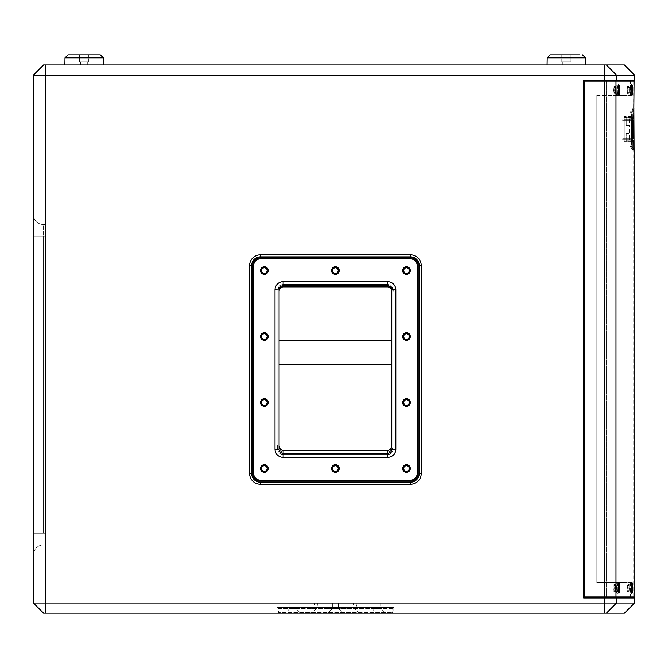 <?xml version="1.0" encoding="UTF-8"?>
<svg xmlns="http://www.w3.org/2000/svg" width="668" height="668" viewBox="0 0 668 668"><rect width="100%" height="100%" fill="white"/><g stroke="black" fill="none" stroke-linecap="round" stroke-linejoin="round"><path stroke-width="0.5" stroke-dasharray="3.34 2.5" d="M80.335 54.818L88.727 54.818L79.592 54.818L88.727 54.818L79.592 54.818L88.727 54.818L79.592 54.818L79.592 61.924L88.727 61.924L79.592 61.924L88.727 61.924L79.592 61.924L79.592 54.818M81.187 61.924L87.717 61.924L81.187 61.924M81.187 64.971L87.717 64.971L81.187 64.971M68.011 64.971L103.448 64.971L68.011 64.971M100.275 54.818L68.044 54.818M570.948 54.818L561.813 54.818L570.948 54.818L570.948 61.924L561.813 61.924L570.948 61.924L561.813 61.924L570.948 61.924L570.948 54.818L561.813 54.818L570.739 54.818M562.99 61.924L569.938 61.924L562.99 61.924M562.99 64.971L569.938 64.971L562.99 64.971M547.96 64.971L585.669 64.971L547.96 64.971M550.265 54.818L579.874 54.818M563.408 61.924L569.938 61.924L563.408 61.924M563.408 64.971L569.938 64.971L563.408 64.971M550.232 64.971L585.669 64.971L550.232 64.971M630.65 85.187L630.692 95.006L630.65 85.187L631.318 84.101L631.218 94.631A2.029 1.436 -2.4 0 0 630.534 93.612M631.218 94.714L631.577 85.479L631.218 94.714A2.029 1.436 -2.4 0 0 631.218 94.631L631.318 96.092L629.005 93.654L629.005 86.548L628.989 93.629L629.005 86.548L629.022 93.629L631.394 95.649L631.427 84.585L629.005 86.548L630.667 85.162M631.218 147.795L632.855 150.008L632.287 148.864L632.137 140.096L632.287 148.864A2.029 2.029 135 0 1 632.88 150.3L632.73 140.096L632.88 150.3A2.029 2.029 -45 0 0 632.287 148.864L631.218 147.795A4.058 4.058 0 0 1 630.033 144.923L630.033 140.096L630.033 144.923A4.058 4.058 0 0 0 631.218 147.795L631.218 140.096L631.218 147.795A4.058 4.058 0 0 1 630.033 144.923M632.479 149.056A2.029 2.029 0 0 1 633.08 150.492L633.08 596.941L614.986 596.941L633.08 596.941M619.244 95.315A1.019 0.944 -162.5 0 0 618.852 94.58L618.76 85.195A1.019 0.944 17.7 0 0 618.802 84.886C618.167 90.815 618.317 94.297 619.244 95.315C619.871 89.378 619.729 85.896 618.802 84.886M632.521 94.914L632.304 85.287L632.521 94.914A1.019 0.877 -176.3 0 0 632.145 94.238L632.07 85.362L632.028 94.839M632.212 88.026L632.212 92.167M632.304 94.789A1.019 0.885 176 0 0 631.961 94.246L632.354 95.349L632.304 85.354A1.019 0.877 4 0 0 632.304 85.287M618.601 85.362L618.727 94.839M618.601 583.314C619.294 585.126 619.378 588.199 618.852 592.533L618.718 592.8C618.017 590.988 617.933 587.915 618.476 583.573L618.727 583.314C618.059 584.742 617.95 587.706 618.393 592.215L618.785 593.009L616.247 590.813L616.606 588.057L616.247 590.813L615.963 588.057L616.247 590.813L615.637 590.595L615.345 588.057L615.604 590.579L615.929 588.057L615.637 590.595L618.61 592.8M618.802 582.838C618.167 588.775 618.317 592.249 619.244 593.267C619.871 587.331 619.729 583.857 618.802 582.838A1.019 0.944 17.7 0 1 618.76 583.147C618.217 583.256 618.451 594.804 618.785 593.009M632.028 583.314L632.212 590.128M632.304 583.239L632.521 592.867L632.304 583.239A1.019 0.877 4 0 1 632.304 583.314L632.354 593.301M632.212 585.986L632.07 583.314M614.276 588.057L613.984 585.519L613.984 590.595L613.692 588.057L613.984 590.595L614.276 588.057M627.444 588.057L627.344 585.519L627.444 588.057M613.692 90.097L613.984 87.558L614.276 90.097L613.984 87.558L613.984 92.635L614.276 90.097L613.984 92.635L613.692 90.097M627.244 90.097L627.344 87.558L627.244 90.097M613.934 591.581L613.984 584.5L613.934 591.581M617.958 593.576L615.595 591.589L615.637 584.5L615.587 591.581L617.958 593.576C617.165 589.059 617.215 585.385 618.092 582.538C618.86 587.055 618.81 590.729 617.942 593.568L618.092 593.568C618.86 589.059 618.81 585.385 617.942 582.538L618.092 582.538M631.427 593.568L631.377 582.538L631.394 593.601L629.005 591.606L627.344 591.606L627.327 584.525L627.327 591.581L629.005 591.606L629.005 584.5L628.989 591.581L631.394 593.601L631.427 582.538L631.377 593.568M631.377 582.538L629.005 584.5L627.344 584.5L629.005 584.5L631.427 582.538M617.958 582.529L615.595 584.517L617.942 582.538C617.165 587.055 617.215 590.729 618.092 593.568M614.034 93.629L613.984 86.548L614.034 93.629M615.687 93.629L615.637 86.548L615.687 93.629M618.092 95.616L617.958 95.624C618.81 92.768 618.86 89.086 618.092 84.585L617.958 84.569C618.81 87.433 618.86 91.107 618.092 95.616C617.215 92.768 617.165 89.094 617.942 84.585L615.595 86.564L617.958 84.569M632.279 85.838A1.019 0.885 -3.8 0 1 632.145 85.955L632.028 85.362M627.361 93.629L627.344 86.548L627.361 93.629M632.354 84.853L629.648 87.324L629.64 92.852L629.64 87.341L629.648 92.869L629.648 87.324L632.304 85.354A1.019 0.877 4 0 1 631.961 85.963L632.07 85.362M618.785 85.137L616.247 87.341L616.322 92.852L616.247 87.341L618.76 85.195A1.019 0.944 17.7 0 1 618.476 85.613L618.727 85.362M631.936 147.077L633.865 149.908L633.005 148.146L632.846 140.096L633.197 148.338L631.936 147.077A3.048 3.048 0 0 1 631.043 144.923L631.043 113.944L631.043 144.923A3.048 3.048 0 0 0 631.936 147.077L631.936 140.096L631.936 147.077A3.048 3.048 0 0 1 631.043 144.923M633.197 148.338A3.048 3.048 0 0 1 633.84 149.281L633.865 149.832A3.048 3.048 135 0 0 633.005 148.146A3.048 3.048 -45 0 1 633.899 150.3L634.091 150.492M633.74 117.76L633.748 141.791M633.832 149.131L633.874 150.083M633.899 108.575L633.899 108.575A3.048 3.048 -135 0 1 633.005 110.729L631.936 111.79L631.936 118.779L631.936 111.79L633.005 110.729L632.846 118.779L633.005 110.729L633.865 108.984L633.005 110.729A3.048 3.048 45 0 0 633.865 109.043L633.197 110.529M633.832 109.627L633.815 110.337M633.815 110.379L633.765 113.401M633.765 113.794L633.757 114.963M634.091 81.212L584.174 81.212L604.415 81.212L584.174 81.212L584.174 596.941L584.174 81.212L584.174 596.941L634.091 596.941M632.88 108.575L632.73 118.779L632.88 108.575A2.029 2.029 -135 0 1 632.287 110.011L631.218 111.08L631.218 118.779L631.218 111.08L632.287 110.011L632.137 118.779L632.287 110.011A2.029 2.029 45 0 0 632.88 108.575M631.427 84.585L631.377 95.616M618.092 84.585C617.215 87.433 617.165 91.107 617.942 95.616L615.595 93.637L617.958 95.624M614.986 81.212L633.08 81.212L604.415 81.212L614.986 81.212L614.986 596.941L604.415 596.941L614.986 596.941L614.986 81.212M615.996 596.941L614.986 596.941L615.996 596.941L615.996 81.212M604.415 596.941L584.174 596.941L604.415 596.941L604.415 81.212M630.033 142.226L630.033 116.641L630.033 142.226L631.043 142.226L631.043 116.641L631.043 142.226L630.033 142.226M630.033 113.944L630.033 140.096L630.033 113.944A4.058 4.058 0 0 1 631.218 111.08A4.058 4.058 0 0 0 630.033 113.944A4.058 4.058 0 0 1 631.218 111.08M631.043 113.944A3.048 3.048 0 0 1 631.936 111.79A3.048 3.048 0 0 0 631.043 113.944A3.048 3.048 0 0 1 631.936 111.79M631.043 116.641L630.033 116.641L631.043 116.641M622.726 139.078L622.726 139.846L622.726 139.078M632.437 117.693L631.043 113.702L631.043 139.846L631.043 119.789L631.043 139.078L632.571 139.078A169.739 169.739 0 0 0 632.571 119.789A169.739 169.739 0 0 1 632.571 139.078A169.739 169.739 0 0 0 632.571 119.789A169.739 169.739 0 0 1 632.571 139.078L631.043 139.078L631.043 119.789L632.571 119.789L631.043 119.789L631.043 139.078L632.571 139.078L631.043 139.078L631.043 119.789L632.571 119.789L631.043 119.789L631.043 141.315L631.043 117.56L631.043 145.173L631.552 139.078L631.427 145.173L632.563 139.136L632.563 119.731L631.552 119.789L631.552 139.078L631.427 113.702L631.552 119.789L632.563 119.731L632.563 139.136L631.552 139.078L632.563 139.136L632.437 141.182L631.043 145.173L631.043 113.702L632.563 119.731L632.345 116.558M622.726 119.789L622.726 120.557L622.726 119.789M631.043 127.855L632.838 127.855A169.739 169.739 0 0 0 632.746 123.755A169.739 169.739 0 0 1 632.838 127.855A169.739 169.739 0 0 0 632.746 123.755A169.739 169.739 0 0 1 632.746 135.12A169.739 169.739 0 0 0 632.746 123.755A169.739 169.739 0 0 1 632.838 127.855L631.043 127.855L631.043 123.755L632.746 123.755A169.739 169.739 0 0 1 632.746 135.12A169.739 169.739 0 0 0 632.838 131.02A169.739 169.739 0 0 1 632.746 135.12A169.739 169.739 0 0 0 632.746 123.755L631.043 123.755L631.043 127.855L632.838 127.855L631.043 127.855L631.043 123.755L632.746 123.755L631.043 123.755L631.043 135.12L632.746 135.12A169.739 169.739 0 0 0 632.838 131.02A169.739 169.739 0 0 1 632.746 135.12L631.043 135.12L631.043 123.755L632.746 123.755L631.043 123.755L631.043 127.855L631.043 123.755L632.746 123.755L631.043 123.755L631.043 135.12L632.746 135.12L631.043 135.12L631.043 131.02L632.838 131.02L631.043 131.02L631.043 135.12L632.746 135.12L631.043 135.12L631.043 123.755L631.043 135.12L632.746 135.12L631.043 135.12L631.043 131.02L632.838 131.02L631.043 131.02L631.043 135.12L631.043 123.755L631.043 135.12L631.043 123.755L631.043 127.855L633.331 127.855L631.043 127.855L633.331 127.855L633.331 123.755L631.043 123.755L633.331 123.755L633.331 135.12L631.043 135.12L631.043 131.02L631.043 135.12L633.331 135.12L633.331 131.02L631.043 131.02L633.331 131.02L633.331 135.12L631.043 135.12L633.331 135.12L633.331 123.755L631.043 123.755L633.331 123.755L633.331 127.855L631.043 127.855M631.352 119.789L631.352 139.078L631.352 116.75L624.246 116.75L631.352 116.75L631.352 142.125L624.246 142.125L631.352 142.125L631.352 139.078L631.352 144.664L631.352 114.211L631.352 119.789L624.246 119.789L624.246 142.125L624.246 117.56L624.246 119.789L631.352 119.789L631.043 114.211L631.043 140.096L631.043 119.789L631.043 139.078L631.043 119.789L631.552 119.789L624.246 119.789L631.352 119.789M631.043 141.315L624.246 141.315L631.043 141.315M631.043 117.56L624.246 117.56L631.043 117.56M629.273 119.789L629.273 125.375L626.225 125.375L626.225 117.76L626.225 125.375L626.225 119.789L626.225 125.375L629.273 125.375L629.273 118.779L626.225 118.779L626.225 119.789L626.225 118.779L629.273 118.779L629.273 119.789L626.225 119.789L629.273 119.789M629.273 139.078L629.273 133.5L626.225 133.5L626.225 141.115L630.033 141.115L626.225 141.115L626.225 133.5L629.273 133.5L629.273 125.375L629.273 133.5L626.225 133.5L629.273 133.5L629.273 140.096L626.225 140.096L626.225 139.078L626.225 140.096L629.273 140.096L629.273 139.078L626.225 139.078L629.273 139.078M629.273 125.375L626.225 125.375L629.273 125.375M626.225 117.76L630.033 117.76L626.225 117.76M633.331 119.789L630.033 119.789L630.033 139.078L630.033 119.789L626.225 119.789L630.033 119.789L630.033 117.76A1.019 1.019 0 0 1 631.043 118.779L631.936 118.779L631.936 140.096L631.936 118.779L631.043 118.779A1.019 1.019 0 0 0 630.033 117.76L630.033 119.789L633.331 119.789L633.331 139.078L633.331 119.789L633.331 139.078L624.246 139.078L631.352 139.078L624.246 139.078L631.352 139.078L630.033 139.078L630.033 141.115L630.033 139.078L633.331 139.078L631.043 139.078L633.331 139.078L633.331 119.789L631.043 119.789L633.331 119.789M633.331 135.12L631.043 135.12L633.331 135.12L633.331 131.02L631.043 131.02L633.331 131.02L633.331 135.12L631.043 135.12L633.331 135.12L633.331 123.755L633.331 135.12M633.331 123.755L631.043 123.755L633.331 123.755L631.043 123.755L633.331 123.755L633.331 127.855L633.331 123.755M631.043 140.096A1.019 1.019 0 0 1 630.033 141.115A1.019 1.019 0 0 0 631.043 140.096L631.936 140.096L631.043 140.096A1.019 1.019 0 0 1 630.033 141.115M391.765 613.182L279.082 613.182L278.573 612.673L392.275 612.673L278.573 612.673L278.573 608.615L392.275 608.615L392.275 612.673L391.765 613.182L279.082 613.182M289.386 608.615L296.492 608.615L289.386 608.615L289.386 609.116L296.492 609.116L300.55 613.182L285.32 613.182L300.55 613.182M296.492 608.615L296.492 609.116L289.386 609.116L285.32 613.182M338.977 609.116L343.035 613.182L327.813 613.182L343.035 613.182L327.813 613.182L343.035 613.182L338.977 609.116L331.871 609.116L327.813 613.182L331.871 609.116L338.977 609.116L331.871 609.116L338.977 609.116L338.977 608.615L338.977 609.116M374.356 608.615L381.461 608.615L374.356 608.615L374.356 609.116L381.461 609.116L385.519 613.182L370.297 613.182L385.519 613.182M381.461 608.615L381.461 609.116L374.356 609.116L370.297 613.182M331.871 608.615L331.871 609.116L331.871 608.615L338.977 608.615L331.871 608.615M353.439 603.029L317.4 603.029L353.439 603.029L353.439 604.047A9.135 9.135 0 0 0 362.582 613.182L308.265 613.182L362.582 613.182M317.4 603.029L317.4 604.047A9.135 9.135 0 0 1 308.265 613.182M314.611 603.029L356.236 603.029L314.611 603.029L314.611 604.047A4.567 4.567 0 0 1 310.044 608.615L360.803 608.615L310.044 608.615M356.236 603.029L356.236 604.047A4.567 4.567 0 0 0 360.803 608.615M339.227 270.548A3.808 3.808 0 0 0 335.419 266.741A3.808 3.808 0 0 0 331.612 270.548A3.808 3.808 0 0 0 335.419 274.356A3.808 3.808 0 0 0 339.227 270.548M332.631 270.548A2.789 2.789 0 0 1 335.419 267.759A2.789 2.789 0 0 1 338.217 270.548A2.789 2.789 0 0 0 335.419 267.759A2.789 2.789 0 0 0 332.631 270.548A2.789 2.789 0 0 1 335.419 267.759A2.789 2.789 0 0 1 338.217 270.548A2.789 2.789 0 0 1 335.419 273.346A2.789 2.789 0 0 1 332.631 270.548A2.789 2.789 0 0 0 335.419 273.346A2.789 2.789 0 0 0 338.217 270.548A2.789 2.789 0 0 1 335.419 273.346A2.789 2.789 0 0 1 332.631 270.548M339.227 468.51A3.808 3.808 0 0 0 335.419 464.711A3.808 3.808 0 0 0 331.612 468.51A3.808 3.808 0 0 0 335.419 472.318A3.808 3.808 0 0 0 339.227 468.51M332.631 468.51A2.789 2.789 0 0 1 335.419 465.721A2.789 2.789 0 0 1 338.217 468.51A2.789 2.789 0 0 0 335.419 465.721A2.789 2.789 0 0 0 332.631 468.51A2.789 2.789 0 0 1 335.419 465.721A2.789 2.789 0 0 1 338.217 468.51A2.789 2.789 0 0 1 335.419 471.307A2.789 2.789 0 0 1 332.631 468.51A2.789 2.789 0 0 0 335.419 471.307A2.789 2.789 0 0 0 338.217 468.51A2.789 2.789 0 0 1 335.419 471.307A2.789 2.789 0 0 1 332.631 468.51M410.294 402.528A3.808 3.808 0 0 0 406.486 398.721A3.808 3.808 0 0 0 402.679 402.528A3.808 3.808 0 0 0 406.486 406.336A3.808 3.808 0 0 0 410.294 402.528M403.697 402.528A2.789 2.789 0 0 1 406.486 399.731A2.789 2.789 0 0 1 409.275 402.528A2.789 2.789 0 0 0 406.486 399.731A2.789 2.789 0 0 0 403.697 402.528A2.789 2.789 0 0 1 406.486 399.731A2.789 2.789 0 0 1 409.275 402.528A2.789 2.789 0 0 1 406.486 405.317A2.789 2.789 0 0 1 403.697 402.528A2.789 2.789 0 0 0 406.486 405.317A2.789 2.789 0 0 0 409.275 402.528A2.789 2.789 0 0 1 406.486 405.317A2.789 2.789 0 0 1 403.697 402.528M410.294 336.538A3.808 3.808 0 0 0 406.486 332.731A3.808 3.808 0 0 0 402.679 336.538A3.808 3.808 0 0 0 406.486 340.346A3.808 3.808 0 0 0 410.294 336.538M403.697 336.538A2.789 2.789 0 0 1 406.486 333.749A2.789 2.789 0 0 1 409.275 336.538A2.789 2.789 0 0 0 406.486 333.749A2.789 2.789 0 0 0 403.697 336.538A2.789 2.789 0 0 1 406.486 333.749A2.789 2.789 0 0 1 409.275 336.538A2.789 2.789 0 0 1 406.486 339.327A2.789 2.789 0 0 1 403.697 336.538A2.789 2.789 0 0 0 406.486 339.327A2.789 2.789 0 0 0 409.275 336.538A2.789 2.789 0 0 1 406.486 339.327A2.789 2.789 0 0 1 403.697 336.538M268.169 336.538A3.808 3.808 0 0 0 264.361 332.731A3.808 3.808 0 0 0 260.553 336.538A3.808 3.808 0 0 0 264.361 340.346A3.808 3.808 0 0 0 268.169 336.538M261.564 336.538A2.789 2.789 0 0 1 264.361 333.749A2.789 2.789 0 0 1 267.15 336.538A2.789 2.789 0 0 0 264.361 333.749A2.789 2.789 0 0 0 261.564 336.538A2.789 2.789 0 0 1 264.361 333.749A2.789 2.789 0 0 1 267.15 336.538A2.789 2.789 0 0 1 264.361 339.327A2.789 2.789 0 0 1 261.564 336.538A2.789 2.789 0 0 0 264.361 339.327A2.789 2.789 0 0 0 267.15 336.538A2.789 2.789 0 0 1 264.361 339.327A2.789 2.789 0 0 1 261.564 336.538M268.169 402.528A3.808 3.808 0 0 0 264.361 398.721A3.808 3.808 0 0 0 260.553 402.528A3.808 3.808 0 0 0 264.361 406.336A3.808 3.808 0 0 0 268.169 402.528M261.564 402.528A2.789 2.789 0 0 1 264.361 399.731A2.789 2.789 0 0 1 267.15 402.528A2.789 2.789 0 0 0 264.361 399.731A2.789 2.789 0 0 0 261.564 402.528A2.789 2.789 0 0 1 264.361 399.731A2.789 2.789 0 0 1 267.15 402.528A2.789 2.789 0 0 1 264.361 405.317A2.789 2.789 0 0 1 261.564 402.528A2.789 2.789 0 0 0 264.361 405.317A2.789 2.789 0 0 0 267.15 402.528A2.789 2.789 0 0 1 264.361 405.317A2.789 2.789 0 0 1 261.564 402.528M268.169 270.548A3.808 3.808 0 0 0 264.361 266.741A3.808 3.808 0 0 0 260.553 270.548A3.808 3.808 0 0 0 264.361 274.356A3.808 3.808 0 0 0 268.169 270.548M261.564 270.548A2.789 2.789 0 0 1 264.361 267.759A2.789 2.789 0 0 1 267.15 270.548A2.789 2.789 0 0 0 264.361 267.759A2.789 2.789 0 0 0 261.564 270.548A2.789 2.789 0 0 1 264.361 267.759A2.789 2.789 0 0 1 267.15 270.548A2.789 2.789 0 0 1 264.361 273.346A2.789 2.789 0 0 1 261.564 270.548A2.789 2.789 0 0 0 264.361 273.346A2.789 2.789 0 0 0 267.15 270.548A2.789 2.789 0 0 1 264.361 273.346A2.789 2.789 0 0 1 261.564 270.548M410.294 270.548A3.808 3.808 0 0 0 406.486 266.741A3.808 3.808 0 0 0 402.679 270.548A3.808 3.808 0 0 0 406.486 274.356A3.808 3.808 0 0 0 410.294 270.548M403.697 270.548A2.789 2.789 0 0 1 406.486 267.759A2.789 2.789 0 0 1 409.275 270.548A2.789 2.789 0 0 0 406.486 267.759A2.789 2.789 0 0 0 403.697 270.548A2.789 2.789 0 0 1 406.486 267.759A2.789 2.789 0 0 1 409.275 270.548A2.789 2.789 0 0 1 406.486 273.346A2.789 2.789 0 0 1 403.697 270.548A2.789 2.789 0 0 0 406.486 273.346A2.789 2.789 0 0 0 409.275 270.548A2.789 2.789 0 0 1 406.486 273.346A2.789 2.789 0 0 1 403.697 270.548M410.294 468.51A3.808 3.808 0 0 0 406.486 464.711A3.808 3.808 0 0 0 402.679 468.51A3.808 3.808 0 0 0 406.486 472.318A3.808 3.808 0 0 0 410.294 468.51M403.697 468.51A2.789 2.789 0 0 1 406.486 465.721A2.789 2.789 0 0 1 409.275 468.51A2.789 2.789 0 0 0 406.486 465.721A2.789 2.789 0 0 0 403.697 468.51A2.789 2.789 0 0 1 406.486 465.721A2.789 2.789 0 0 1 409.275 468.51A2.789 2.789 0 0 1 406.486 471.307A2.789 2.789 0 0 1 403.697 468.51A2.789 2.789 0 0 0 406.486 471.307A2.789 2.789 0 0 0 409.275 468.51A2.789 2.789 0 0 1 406.486 471.307A2.789 2.789 0 0 1 403.697 468.51M268.169 468.51A3.808 3.808 0 0 0 264.361 464.711A3.808 3.808 0 0 0 260.553 468.51A3.808 3.808 0 0 0 264.361 472.318A3.808 3.808 0 0 0 268.169 468.51M261.564 468.51A2.789 2.789 0 0 1 264.361 465.721A2.789 2.789 0 0 1 267.15 468.51A2.789 2.789 0 0 0 264.361 465.721A2.789 2.789 0 0 0 261.564 468.51A2.789 2.789 0 0 1 264.361 465.721A2.789 2.789 0 0 1 267.15 468.51A2.789 2.789 0 0 1 264.361 471.307A2.789 2.789 0 0 1 261.564 468.51A2.789 2.789 0 0 0 264.361 471.307A2.789 2.789 0 0 0 267.15 468.51A2.789 2.789 0 0 1 264.361 471.307A2.789 2.789 0 0 1 261.564 468.51M279.082 340.262L279.082 289.837L279.082 352.27L279.082 340.262L391.765 340.262L391.765 352.27L391.765 289.837L391.765 291.064L390.605 288.125M612.99 596.941L612.99 582.721L596.841 582.721L596.841 95.424L596.841 582.721L612.99 582.721L612.99 95.424L612.99 582.721L630.542 582.721L612.99 582.721L612.99 597.952L630.542 597.952L606.544 597.952L606.544 80.202L583.665 80.202L630.542 80.202L606.544 80.202M630.542 582.721L630.542 596.941M295.982 603.029L289.887 603.029L295.982 603.029L295.982 607.596L289.887 607.596L295.982 607.596M289.887 603.029L289.887 607.596M338.467 603.029L338.467 607.596L332.38 607.596L338.467 607.596L332.38 607.596L338.467 607.596L338.467 603.029L332.38 603.029L332.38 607.596L332.38 603.029L338.467 603.029M380.952 603.029L374.865 603.029L380.952 603.029L380.952 607.596L374.865 607.596L380.952 607.596M374.865 603.029L374.865 607.596M361.814 603.029L309.025 603.029L361.814 603.029L361.814 607.596L309.025 607.596L361.814 607.596M309.025 603.029L309.025 607.596M393.794 607.596L277.045 607.596L393.794 607.596L393.794 613.182L277.045 613.182L393.794 613.182M277.045 607.596L277.045 613.182M261.313 336.538A3.048 3.048 0 0 1 264.361 333.491A3.048 3.048 0 0 1 267.4 336.538A3.048 3.048 0 0 0 264.361 333.491A3.048 3.048 0 0 0 261.313 336.538A3.048 3.048 0 0 1 264.361 333.491A3.048 3.048 0 0 1 267.4 336.538A3.048 3.048 0 0 0 264.361 333.491A3.048 3.048 0 0 0 261.313 336.538A3.048 3.048 0 0 0 264.361 339.586A3.048 3.048 0 0 0 267.4 336.538A3.048 3.048 0 0 1 264.361 339.586A3.048 3.048 0 0 1 261.313 336.538A3.048 3.048 0 0 0 264.361 339.586A3.048 3.048 0 0 0 267.4 336.538A3.048 3.048 0 0 1 264.361 339.586A3.048 3.048 0 0 1 261.313 336.538M403.439 336.538A3.048 3.048 0 0 1 406.486 333.491A3.048 3.048 0 0 1 409.534 336.538A3.048 3.048 0 0 0 406.486 333.491A3.048 3.048 0 0 0 403.439 336.538A3.048 3.048 0 0 1 406.486 333.491A3.048 3.048 0 0 1 409.534 336.538A3.048 3.048 0 0 0 406.486 333.491A3.048 3.048 0 0 0 403.439 336.538A3.048 3.048 0 0 0 406.486 339.586A3.048 3.048 0 0 0 409.534 336.538A3.048 3.048 0 0 1 406.486 339.586A3.048 3.048 0 0 1 403.439 336.538A3.048 3.048 0 0 0 406.486 339.586A3.048 3.048 0 0 0 409.534 336.538A3.048 3.048 0 0 1 406.486 339.586A3.048 3.048 0 0 1 403.439 336.538M261.313 402.528A3.048 3.048 0 0 1 264.361 399.481A3.048 3.048 0 0 1 267.4 402.528A3.048 3.048 0 0 0 264.361 399.481A3.048 3.048 0 0 0 261.313 402.528A3.048 3.048 0 0 1 264.361 399.481A3.048 3.048 0 0 1 267.4 402.528A3.048 3.048 0 0 0 264.361 399.481A3.048 3.048 0 0 0 261.313 402.528A3.048 3.048 0 0 0 264.361 405.568A3.048 3.048 0 0 0 267.4 402.528A3.048 3.048 0 0 1 264.361 405.568A3.048 3.048 0 0 1 261.313 402.528A3.048 3.048 0 0 0 264.361 405.568A3.048 3.048 0 0 0 267.4 402.528A3.048 3.048 0 0 1 264.361 405.568A3.048 3.048 0 0 1 261.313 402.528M403.439 402.528A3.048 3.048 0 0 1 406.486 399.481A3.048 3.048 0 0 1 409.534 402.528A3.048 3.048 0 0 0 406.486 399.481A3.048 3.048 0 0 0 403.439 402.528A3.048 3.048 0 0 1 406.486 399.481A3.048 3.048 0 0 1 409.534 402.528A3.048 3.048 0 0 0 406.486 399.481A3.048 3.048 0 0 0 403.439 402.528A3.048 3.048 0 0 0 406.486 405.568A3.048 3.048 0 0 0 409.534 402.528A3.048 3.048 0 0 1 406.486 405.568A3.048 3.048 0 0 1 403.439 402.528A3.048 3.048 0 0 0 406.486 405.568A3.048 3.048 0 0 0 409.534 402.528A3.048 3.048 0 0 1 406.486 405.568A3.048 3.048 0 0 1 403.439 402.528M624.446 64.971L43.554 64.971L33.4 75.125L33.4 603.029L43.554 613.182L624.446 613.182M33.4 75.125L634.6 75.125M634.6 80.202L616.497 80.202L616.497 75.125L606.427 64.971M634.6 603.029L616.497 603.029L616.497 597.952L634.6 597.952M616.497 597.952L583.665 597.952L606.544 597.952L583.665 597.952L583.665 80.202L616.497 80.202M596.841 95.424L612.99 95.424L596.841 95.424M583.665 597.952L583.665 80.202L583.665 597.952M606.427 613.182L616.497 603.029L33.4 603.029M606.544 597.952L612.99 597.952M33.4 533.231L33.4 214.461L33.4 555.058L33.4 533.231L43.554 533.231L43.554 236.288L43.554 533.231L33.4 533.231M45.583 544.904L43.554 544.904L45.583 544.904L45.583 533.231L45.583 544.904M43.554 224.615L45.583 224.615L45.583 533.231L45.583 224.615L43.554 224.615A10.154 10.154 0 0 1 33.4 214.461A10.154 10.154 0 0 0 43.554 224.615L43.554 236.288L43.554 224.615A10.154 10.154 0 0 1 33.4 214.461M606.544 596.941L606.544 81.212M33.4 555.058A10.154 10.154 0 0 1 43.554 544.904A10.154 10.154 0 0 0 33.4 555.058A10.154 10.154 0 0 1 43.554 544.904M410.544 254.817L410.544 256.846A8.626 8.626 0 0 1 419.178 265.472A8.626 8.626 0 0 0 410.544 256.846L260.295 256.846A8.626 8.626 0 0 0 251.669 265.472L251.669 473.587L251.669 265.472A8.626 8.626 0 0 1 260.295 256.846L410.544 256.846A8.626 8.626 0 0 1 419.178 265.472L419.178 473.587A8.626 8.626 0 0 1 410.544 482.221A8.626 8.626 0 0 0 419.178 473.587A8.626 8.626 0 0 1 410.544 482.221L260.295 482.221A8.626 8.626 0 0 1 251.669 473.587L251.669 265.472A8.626 8.626 0 0 1 260.295 256.846L410.544 256.846A8.626 8.626 0 0 1 419.178 265.472L421.207 265.472A10.663 10.663 0 0 0 410.544 254.817L260.295 254.817A10.663 10.663 0 0 0 249.64 265.472L249.64 473.587A10.663 10.663 0 0 0 260.295 484.25L410.544 484.25A10.663 10.663 0 0 0 421.207 473.587L421.207 265.472M272.987 278.164L272.987 460.903L397.861 460.903L397.861 278.164L272.987 278.164L397.861 278.164L397.861 460.903L272.987 460.903L272.987 278.164L397.861 278.164L397.861 460.903L272.987 460.903L272.987 278.164L272.987 460.903L397.861 460.903L397.861 278.164L272.987 278.164M260.295 482.221A8.626 8.626 0 0 1 251.669 473.587A8.626 8.626 0 0 0 260.295 482.221L260.295 484.25M612.99 81.212L612.99 95.424L630.542 95.424L612.99 95.424L612.99 80.202M392.984 291.064L392.984 449.222A5.277 5.277 0 0 1 387.707 454.507L387.707 451.969L283.14 451.969C279.608 451.259 277.846 449.021 277.863 445.272L277.863 291.064C278.13 287.799 279.892 285.979 283.14 285.62L387.707 285.62C390.947 285.979 392.709 287.791 392.984 291.064C392.717 287.799 390.955 285.979 387.707 285.62L283.14 285.62C279.9 285.979 278.139 287.791 277.863 291.064L277.863 289.837A5.277 5.277 0 0 1 283.14 284.56L387.707 284.56L283.14 284.56A5.277 5.277 0 0 0 277.863 289.837A5.277 5.277 0 0 1 283.14 284.56L387.707 284.56A5.277 5.277 0 0 1 392.984 289.837A5.277 5.277 0 0 0 387.707 284.56L283.14 284.56A5.277 5.277 0 0 0 277.863 289.837L277.863 445.272C277.846 449.03 279.608 451.259 283.14 451.969L387.707 451.969C391.239 451.259 392.993 449.021 392.984 445.272L392.984 289.837A5.277 5.277 0 0 0 387.707 284.56A5.277 5.277 0 0 1 392.984 289.837L392.984 449.222A5.277 5.277 0 0 1 387.707 454.507L283.14 454.507A5.277 5.277 0 0 1 277.863 449.222L277.863 289.837L277.863 449.222A5.277 5.277 0 0 0 283.14 454.507L387.707 454.507A5.277 5.277 0 0 0 392.984 449.222L392.984 445.272C393.001 449.03 391.239 451.259 387.707 451.969L387.707 454.507L283.14 454.507A5.277 5.277 0 0 1 277.863 449.222A5.277 5.277 0 0 0 283.14 454.507L387.707 454.507A5.277 5.277 0 0 0 392.984 449.222L392.984 289.837M282.23 450.374L387.707 450.499L387.707 453.288A4.058 4.058 0 0 0 391.765 449.222A4.058 4.058 0 0 1 387.707 453.288L283.14 453.288A4.058 4.058 0 0 1 279.082 449.222A4.058 4.058 0 0 0 283.14 453.288A4.058 4.058 0 0 1 279.082 449.222L279.082 289.837A4.058 4.058 0 0 1 283.14 285.779L387.707 285.779A4.058 4.058 0 0 1 391.765 289.837A4.058 4.058 0 0 0 387.707 285.779L283.14 285.779L387.707 285.779A4.058 4.058 0 0 1 391.765 289.837L391.765 449.222A4.058 4.058 0 0 1 387.707 453.288L283.14 453.288L387.707 453.288A4.058 4.058 0 0 0 391.765 449.222L391.765 352.27L391.765 364.285L279.082 364.285L279.082 352.27L279.082 445.272L279.082 364.285M418.16 473.587L418.16 265.472A7.615 7.615 0 0 0 410.544 257.856A7.615 7.615 0 0 1 418.16 265.472A7.615 7.615 0 0 0 410.544 257.856L260.295 257.856A7.615 7.615 0 0 0 252.688 265.472L252.688 473.587A7.615 7.615 0 0 0 260.295 481.202L410.544 481.202A7.615 7.615 0 0 0 418.16 473.587A7.615 7.615 0 0 1 410.544 481.202A7.615 7.615 0 0 0 418.16 473.587L418.16 265.472L418.16 473.587L417.149 473.587A6.596 6.596 0 0 1 410.544 480.192L260.295 480.192A6.596 6.596 0 0 1 253.698 473.587L253.698 265.472A6.596 6.596 0 0 1 260.295 258.875L410.544 258.875A6.596 6.596 0 0 1 417.149 265.472L417.149 473.587M391.531 447.084L391.765 364.285M391.765 340.262L391.765 291.064M388.5 286.956L283.14 286.873L283.14 285.779A4.058 4.058 0 0 0 279.082 289.837A4.058 4.058 0 0 1 283.14 285.779L283.14 281.721A8.125 8.125 0 0 0 275.016 289.837L275.016 449.222A8.125 8.125 0 0 0 283.14 457.346L387.707 457.346A8.125 8.125 0 0 0 395.823 449.222L395.823 289.837A8.125 8.125 0 0 0 387.707 281.721L283.14 281.721M389.987 287.599L389.285 287.207M388.617 450.374L389.461 450.015M390.187 449.455L391.223 447.952M279.082 445.272L280.644 449.439M282.355 286.956L280.243 288.125M277.863 445.272L277.863 449.222M260.295 257.856A7.615 7.615 0 0 0 252.688 265.472L252.688 473.587A7.615 7.615 0 0 0 260.295 481.202A7.615 7.615 0 0 1 252.688 473.587L252.688 265.472A7.615 7.615 0 0 1 260.295 257.856L260.295 258.875M392.275 608.615L278.573 608.615M64.871 64.971L64.996 57.815L103.323 57.815L64.996 57.815L103.323 57.815L103.448 64.971M548.086 57.815L585.544 57.815L548.086 57.815M547.092 64.971L547.217 57.815L585.544 57.815L585.669 64.971M631.577 85.479A2.029 1.445 177.9 0 1 630.801 86.59M615.671 92.618L615.929 90.097L615.671 92.618M615.345 90.097L615.637 92.635L615.637 87.558L615.345 90.097M629.014 92.618L629.106 90.097L628.997 92.618M632.045 94.864L629.648 92.869L627.344 92.635L629.648 92.869L632.354 95.349M618.61 94.848L616.247 92.86L613.984 92.635L616.247 92.86L618.785 95.056M618.852 592.533A1.019 0.944 -162.5 0 1 619.244 593.267M618.476 583.573A1.019 0.944 17.7 0 0 618.76 583.147L618.785 583.097M632.145 592.19A1.019 0.877 -176.3 0 1 632.521 592.867M631.961 583.915A1.019 0.877 4 0 0 632.304 583.314L632.354 582.805M629.548 588.057L629.648 590.829L629.548 588.057M629.014 590.579L628.905 588.057L628.997 590.579L629.106 588.057L629.014 590.579L629.648 590.829L628.363 590.595L629.005 590.595M631.961 592.199A1.019 0.885 176 0 1 632.304 592.741M615.929 588.057L615.637 585.519L615.929 588.057M616.322 585.302L616.606 588.057L616.247 585.293L615.963 588.057L616.322 585.302M629.106 588.057L629.005 585.519L629.106 588.057M629.665 585.302L629.765 588.057L629.665 585.302M628.905 588.057L629.005 585.519L628.905 588.057M615.345 588.057L615.637 585.519L615.345 588.057M615.929 90.097L615.637 87.558L615.929 90.097M629.106 90.097L629.005 87.558L629.106 90.097M628.905 90.097L629.005 87.558L628.905 90.097M632.73 118.779L632.73 140.096L632.73 118.779L631.218 118.779L631.218 140.096L631.218 118.779L630.033 118.779L632.137 118.779L632.137 140.096L630.033 140.096L632.137 140.096L632.137 118.779L632.73 118.779L632.73 140.096L632.137 140.096L632.73 140.096L632.855 150.008L632.73 118.779M632.846 118.779L631.936 118.779L632.846 118.779L632.846 140.096L631.936 140.096L632.846 140.096L632.846 118.779L633.74 118.779L632.846 118.779M632.846 140.096L633.74 140.096L632.846 140.096M630.033 117.76A1.019 1.019 0 0 1 631.043 118.779M353.439 604.047L317.4 604.047L353.439 604.047M356.236 604.047L314.611 604.047L356.236 604.047M45.583 613.182L45.583 64.971M604.415 64.971L604.415 80.202M604.415 597.952L604.415 613.182M45.583 533.231L43.554 533.231L45.583 533.231M45.583 236.288L33.4 236.288L45.583 236.288M249.64 265.472L251.669 265.472A8.626 8.626 0 0 1 260.295 256.846L260.295 254.817M421.207 473.587L419.178 473.587A8.626 8.626 0 0 1 410.544 482.221L410.544 484.25M249.64 473.587L251.669 473.587M283.14 284.56L283.14 285.62L283.14 284.56M387.707 285.62L387.707 284.56L387.707 285.62M283.14 451.969L283.14 454.507L283.14 451.969M387.707 281.721L387.707 286.873M275.016 449.222L279.082 449.222A4.058 4.058 0 0 0 283.14 453.288L283.14 450.499M387.707 285.779A4.058 4.058 0 0 1 391.765 289.837L395.823 289.837M391.765 449.222L395.823 449.222M275.016 289.837L279.082 289.837M387.707 453.288L387.707 457.346M283.14 453.288L283.14 457.346M410.544 480.192L410.544 481.202M418.16 265.472L417.149 265.472M260.295 480.192L260.295 481.202M410.544 257.856L410.544 258.875M253.698 473.587L252.688 473.587M253.698 265.472L252.688 265.472M87.717 64.971L87.717 61.924L87.717 64.971M88.727 61.924L88.727 54.818L88.727 61.924M80.611 64.971L80.611 61.924L80.611 64.971M562.832 64.971L562.832 61.924L562.832 64.971M561.813 61.924L561.813 54.818L561.813 61.924M569.938 64.971L569.938 61.924L569.938 64.971M613.984 585.519L615.637 585.519L613.984 585.519M627.344 585.519L629.005 585.519L627.344 585.519M613.984 87.558L615.637 87.558L613.984 87.558M627.344 87.558L629.005 87.558L627.344 87.558M614.994 590.595L613.984 590.595L614.994 590.595M613.984 584.5L615.637 584.5L613.984 584.5M629.648 590.829L632.045 592.825L629.648 590.829M613.984 93.654L615.637 93.654L613.984 93.654M627.344 93.654L629.005 93.654L627.344 93.654M633.08 81.212L633.08 108.375L632.479 109.811M633.865 108.993L633.84 109.594M633.79 111.639L633.773 113.259M633.765 113.76L633.757 114.445M633.757 114.746L633.748 116.675M633.74 117.668L633.74 118.186M613.984 86.548L615.637 86.548L613.984 86.548M627.344 86.548L629.005 86.548L627.344 86.548M613.984 591.606L615.637 591.606L613.984 591.606M616.247 585.293L618.61 583.306L616.247 585.293M629.648 585.285L632.045 583.289L629.648 585.285M627.344 590.595L628.363 590.595L627.344 590.595M616.247 87.341L615.637 87.558L616.247 87.341M629.648 87.324L629.005 87.558L629.648 87.324M632.287 110.011L632.855 108.867L632.287 110.011M622.726 139.846L631.043 139.846L622.726 139.846M622.726 120.557L631.043 120.557L622.726 120.557M622.726 138.318L631.043 138.318L622.726 138.318M622.726 119.029L631.043 119.029L622.726 119.029M631.043 118.829L629.273 118.829L631.043 118.829M631.043 138.117L629.273 138.117L631.043 138.117M631.043 140.046L629.273 140.046L631.043 140.046M631.043 120.758L629.273 120.758L631.043 120.758M630.542 95.424L630.542 81.212"/><path stroke-width="1" d="M97.653 54.818L88.727 54.818L97.653 54.818M79.592 54.818L100.275 54.818L103.323 57.815L64.996 57.815L68.044 54.818L80.335 54.818M585.669 64.971L585.544 57.815L582.496 54.818L585.544 57.815L547.217 57.815L550.265 54.818L570.739 54.818M579.874 54.818L570.948 54.818M632.521 85.279L632.312 94.923L632.521 85.279A1.019 0.885 -3.8 0 1 632.279 85.838M632.212 92.167L632.212 88.026M618.393 94.255L618.601 85.362M619.345 85.262C619.854 92 619.637 95.223 618.71 94.939C618.192 88.193 618.401 84.97 619.345 85.262A1.019 0.877 -11.5 0 1 618.935 85.938M632.521 583.231L632.312 592.875L632.521 583.231A1.019 0.885 -3.8 0 1 632.279 583.79M632.212 590.128L632.212 585.986M619.345 583.214C619.854 589.961 619.637 593.184 618.71 592.892C618.192 586.153 618.401 582.922 619.345 583.214A1.019 0.877 -11.5 0 1 618.935 583.899L618.727 583.314M618.643 592.524A1.019 0.877 168.3 0 1 618.693 592.683L618.61 592.8C619.253 591.372 619.361 588.408 618.935 583.899M633.84 149.281A3.048 3.048 0 0 1 634.091 150.492L633.874 108.709M633.748 141.791L633.832 149.131M633.874 150.083L633.899 150.3A3.048 3.048 135 0 0 633.865 149.832L633.74 140.096L633.865 149.908M633.874 108.792L633.74 118.779M634.091 150.492L634.091 596.941L584.174 596.941L584.174 81.212L634.091 81.212L633.832 109.627M633.757 114.963L633.74 117.76M331.612 270.548A3.808 3.808 0 0 1 335.419 266.741A3.808 3.808 0 0 1 339.227 270.548A3.808 3.808 0 0 1 335.419 274.356A3.808 3.808 0 0 1 331.612 270.548M338.217 270.548A2.789 2.789 0 0 0 335.419 267.759A2.789 2.789 0 0 0 332.631 270.548A2.789 2.789 0 0 0 335.419 273.346A2.789 2.789 0 0 0 338.217 270.548M331.612 468.51A3.808 3.808 0 0 1 335.419 464.711A3.808 3.808 0 0 1 339.227 468.51A3.808 3.808 0 0 1 335.419 472.318A3.808 3.808 0 0 1 331.612 468.51M338.217 468.51A2.789 2.789 0 0 0 335.419 465.721A2.789 2.789 0 0 0 332.631 468.51A2.789 2.789 0 0 0 335.419 471.307A2.789 2.789 0 0 0 338.217 468.51M260.553 402.528A3.808 3.808 0 0 1 264.361 398.721A3.808 3.808 0 0 1 268.169 402.528A3.808 3.808 0 0 1 264.361 406.336A3.808 3.808 0 0 1 260.553 402.528M267.15 402.528A2.789 2.789 0 0 0 264.361 399.731A2.789 2.789 0 0 0 261.564 402.528A2.789 2.789 0 0 0 264.361 405.317A2.789 2.789 0 0 0 267.15 402.528M260.553 336.538A3.808 3.808 0 0 1 264.361 332.731A3.808 3.808 0 0 1 268.169 336.538A3.808 3.808 0 0 1 264.361 340.346A3.808 3.808 0 0 1 260.553 336.538M267.15 336.538A2.789 2.789 0 0 0 264.361 333.749A2.789 2.789 0 0 0 261.564 336.538A2.789 2.789 0 0 0 264.361 339.327A2.789 2.789 0 0 0 267.15 336.538M402.679 336.538A3.808 3.808 0 0 1 406.486 332.731A3.808 3.808 0 0 1 410.294 336.538A3.808 3.808 0 0 1 406.486 340.346A3.808 3.808 0 0 1 402.679 336.538M409.275 336.538A2.789 2.789 0 0 0 406.486 333.749A2.789 2.789 0 0 0 403.697 336.538A2.789 2.789 0 0 0 406.486 339.327A2.789 2.789 0 0 0 409.275 336.538M402.679 402.528A3.808 3.808 0 0 1 406.486 398.721A3.808 3.808 0 0 1 410.294 402.528A3.808 3.808 0 0 1 406.486 406.336A3.808 3.808 0 0 1 402.679 402.528M409.275 402.528A2.789 2.789 0 0 0 406.486 399.731A2.789 2.789 0 0 0 403.697 402.528A2.789 2.789 0 0 0 406.486 405.317A2.789 2.789 0 0 0 409.275 402.528M402.679 270.548A3.808 3.808 0 0 1 406.486 266.741A3.808 3.808 0 0 1 410.294 270.548A3.808 3.808 0 0 1 406.486 274.356A3.808 3.808 0 0 1 402.679 270.548M409.275 270.548A2.789 2.789 0 0 0 406.486 267.759A2.789 2.789 0 0 0 403.697 270.548A2.789 2.789 0 0 0 406.486 273.346A2.789 2.789 0 0 0 409.275 270.548M260.553 270.548A3.808 3.808 0 0 1 264.361 266.741A3.808 3.808 0 0 1 268.169 270.548A3.808 3.808 0 0 1 264.361 274.356A3.808 3.808 0 0 1 260.553 270.548M267.15 270.548A2.789 2.789 0 0 0 264.361 267.759A2.789 2.789 0 0 0 261.564 270.548A2.789 2.789 0 0 0 264.361 273.346A2.789 2.789 0 0 0 267.15 270.548M260.553 468.51A3.808 3.808 0 0 1 264.361 464.711A3.808 3.808 0 0 1 268.169 468.51A3.808 3.808 0 0 1 264.361 472.318A3.808 3.808 0 0 1 260.553 468.51M267.15 468.51A2.789 2.789 0 0 0 264.361 465.721A2.789 2.789 0 0 0 261.564 468.51A2.789 2.789 0 0 0 264.361 471.307A2.789 2.789 0 0 0 267.15 468.51M402.679 468.51A3.808 3.808 0 0 1 406.486 464.711A3.808 3.808 0 0 1 410.294 468.51A3.808 3.808 0 0 1 406.486 472.318A3.808 3.808 0 0 1 402.679 468.51M409.275 468.51A2.789 2.789 0 0 0 406.486 465.721A2.789 2.789 0 0 0 403.697 468.51A2.789 2.789 0 0 0 406.486 471.307A2.789 2.789 0 0 0 409.275 468.51M391.765 340.262L279.082 340.262M630.542 596.941L630.542 597.952M634.6 75.125L45.583 75.125L45.583 603.029L33.4 603.029L33.4 75.125L43.554 64.971L624.446 64.971L634.6 75.125L634.6 80.202L583.665 80.202L583.665 597.952L616.497 597.952L616.497 603.029L634.6 603.029L634.6 597.952L616.497 597.952M45.583 613.182L45.583 603.029L616.497 603.029L606.427 613.182L43.554 613.182L33.4 603.029M634.6 603.029L624.446 613.182L606.427 613.182M606.544 597.952L606.544 596.941M606.544 81.212L606.544 80.202M45.583 64.971L45.583 75.125L33.4 75.125M410.544 484.25L410.544 482.221A8.626 8.626 0 0 0 419.178 473.587L419.178 265.472A8.626 8.626 0 0 0 410.544 256.846L260.295 256.846A8.626 8.626 0 0 0 251.669 265.472L251.669 473.587A8.626 8.626 0 0 0 260.295 482.221L410.544 482.221A8.626 8.626 0 0 0 419.178 473.587L421.207 473.587A10.663 10.663 0 0 1 410.544 484.25L260.295 484.25A10.663 10.663 0 0 1 249.64 473.587L249.64 265.472A10.663 10.663 0 0 1 260.295 254.817L410.544 254.817A10.663 10.663 0 0 1 421.207 265.472L421.207 473.587M251.669 473.587A8.626 8.626 0 0 0 260.295 482.221A8.626 8.626 0 0 1 251.669 473.587L249.64 473.587M612.99 596.941L612.99 597.952M612.99 81.212L612.99 80.202M279.082 289.92L279.082 449.222A4.058 4.058 0 0 0 283.14 453.288L387.707 453.288L387.707 450.499C390.429 449.923 391.782 448.178 391.765 445.272L391.765 289.92M395.823 289.837L395.823 449.222A8.125 8.125 0 0 1 387.707 457.346L283.14 457.346A8.125 8.125 0 0 1 275.016 449.222L275.016 289.837A8.125 8.125 0 0 1 283.14 281.721L387.707 281.721A8.125 8.125 0 0 1 395.823 289.837L391.765 289.837A4.058 4.058 0 0 0 387.707 285.779L283.14 285.779A4.058 4.058 0 0 0 279.082 289.837A4.058 4.058 0 0 1 283.14 285.779A4.058 4.058 0 0 0 279.082 289.837L279.082 291.064C279.282 288.551 280.644 287.156 283.14 286.873L387.707 286.873C390.204 287.148 391.557 288.543 391.765 291.064M388.617 450.374L283.14 450.499C280.418 449.923 279.065 448.178 279.082 445.272M392.984 289.837L392.984 291.064M277.863 449.222L277.863 445.272M279.082 364.285L391.765 364.285M260.295 257.856L410.544 257.856A7.615 7.615 0 0 1 418.16 265.472L418.16 473.587A7.615 7.615 0 0 1 410.544 481.202L260.295 481.202A7.615 7.615 0 0 1 252.688 473.587L252.688 265.472A7.615 7.615 0 0 1 260.295 257.856L260.295 258.875A6.596 6.596 0 0 0 253.698 265.472L253.698 473.587A6.596 6.596 0 0 0 260.295 480.192L410.544 480.192A6.596 6.596 0 0 0 417.149 473.587L417.149 265.472A6.596 6.596 0 0 0 410.544 258.875L260.295 258.875M387.707 453.288A4.058 4.058 0 0 0 391.765 449.222A4.058 4.058 0 0 1 387.707 453.288L387.707 457.346M275.016 289.837L279.082 289.979M390.605 288.125L389.987 287.599M389.285 287.207L388.5 286.956M389.461 450.015L390.187 449.455M391.223 447.952L391.531 447.084M280.644 449.439L282.23 450.374M283.14 281.721L283.14 286.873L282.355 286.956M280.243 288.125L279.09 290.705M618.61 583.306L618.785 583.097C618.601 580.584 618.15 592.741 618.693 592.683A1.019 0.877 168.3 0 1 618.71 592.892M615.996 596.941L615.996 81.212M604.415 596.941L604.415 81.212M633.899 108.575A3.048 3.048 45 0 1 633.865 109.043M604.415 80.202L604.415 64.971M604.415 613.182L604.415 597.952M606.427 64.971L616.497 75.125L616.497 80.202M421.207 265.472L419.178 265.472A8.626 8.626 0 0 0 410.544 256.846L410.544 254.817M260.295 254.817L260.295 256.846A8.626 8.626 0 0 0 251.669 265.472L249.64 265.472M260.295 484.25L260.295 482.221M387.707 286.873L387.707 285.779A4.058 4.058 0 0 1 391.765 289.837M283.14 450.499L283.14 457.346M275.016 449.222L279.082 449.222A4.058 4.058 0 0 0 283.14 453.288M387.707 281.721L387.707 285.779M395.823 449.222L391.765 449.222M260.295 480.192L260.295 481.202M252.688 473.587L253.698 473.587M252.688 265.472L253.698 265.472M410.544 480.192L410.544 481.202M417.149 473.587L418.16 473.587M410.544 257.856L410.544 258.875M417.149 265.472L418.16 265.472M100.275 54.818L103.323 57.815L103.448 64.971M68.044 54.818L64.996 57.815L64.871 64.971M550.265 54.818L547.217 57.815L547.092 64.971M632.045 94.864L632.045 85.329M618.61 94.848L618.693 94.731C618.15 94.789 618.601 82.632 618.785 85.137L618.61 85.345M632.045 583.289L632.045 592.825M633.84 109.594L633.79 111.639M633.773 113.259L633.765 113.76M633.748 116.675L633.74 117.668M630.542 81.212L630.542 80.202"/></g></svg>
